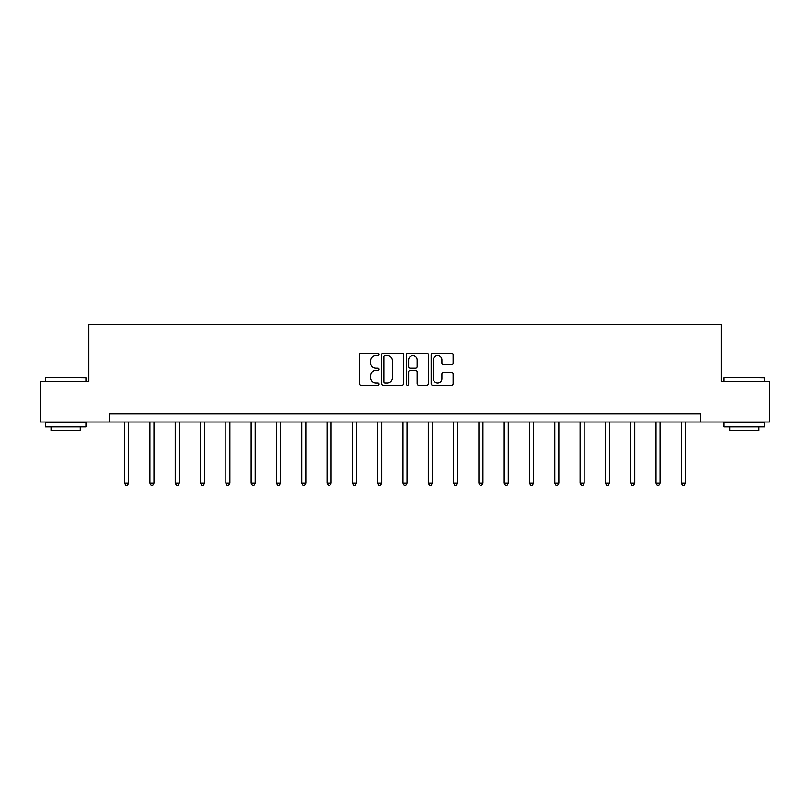 <?xml version="1.0" encoding="UTF-8"?>
<svg xmlns="http://www.w3.org/2000/svg" width="810" height="810" viewBox="0 0 810 810"><rect width="100%" height="100%" fill="white"/><g stroke="black" fill="none" stroke-linecap="round" stroke-linejoin="round"><path stroke-width="1.21" d="M379.05 354.486A1.114 1.114 0 0 0 377.936 353.373L361.017 353.373A1.59 1.59 0 0 0 359.417 354.962L359.417 383.626A1.59 1.59 0 0 0 361.017 385.216L377.936 385.216A1.114 1.114 0 0 0 379.05 384.102A1.114 1.114 0 0 0 377.936 382.988L375.739 382.988A5.093 5.093 0 0 1 370.646 377.895L370.646 375.506A5.093 5.093 0 0 1 375.739 370.413L377.936 370.413A1.114 1.114 0 0 0 379.05 369.299A1.114 1.114 0 0 0 377.936 368.185L375.739 368.185A5.093 5.093 0 0 1 370.646 363.082L370.646 360.693A5.093 5.093 0 0 1 375.739 355.6L377.936 355.6A1.114 1.114 0 0 0 379.05 354.486M451.534 364.601A1.59 1.59 0 0 0 453.124 363.012L453.124 354.962A1.59 1.59 0 0 0 451.534 353.373L432.742 353.373A1.59 1.59 0 0 0 431.153 354.962L431.153 383.626A1.59 1.59 0 0 0 432.742 385.216L451.534 385.216A1.59 1.59 0 0 0 453.124 383.626L453.124 373.916A1.59 1.59 0 0 0 451.534 372.317L443.495 372.317A1.59 1.59 0 0 0 441.906 373.916L441.906 378.726A4.263 4.263 0 0 1 437.643 382.988A4.263 4.263 0 0 1 433.38 378.726L433.38 359.863A4.263 4.263 0 0 1 437.643 355.6A4.263 4.263 0 0 1 441.906 359.863L441.906 363.012A1.59 1.59 0 0 0 443.495 364.601L451.534 364.601M109.441 422.02L40.5 422.02L40.5 381.459L88.837 381.459L88.837 324.688L721.163 324.688L721.163 381.459L769.5 381.459L769.5 422.02L700.559 422.02L700.559 413.91L109.441 413.91L109.441 422.02L700.559 422.02M403.603 354.962A1.59 1.59 0 0 0 402.013 353.373L383.221 353.373A1.59 1.59 0 0 0 381.632 354.962L381.632 383.626A1.59 1.59 0 0 0 383.221 385.216L402.013 385.216A1.59 1.59 0 0 0 403.603 383.626L403.603 354.962M407.987 353.373L426.779 353.373A1.59 1.59 0 0 1 428.368 354.962L428.368 383.626A1.59 1.59 0 0 1 426.779 385.216L418.729 385.216A1.59 1.59 0 0 1 417.14 383.626L417.14 372.003A1.59 1.59 0 0 0 415.55 370.413L410.214 370.413A1.59 1.59 0 0 0 408.625 372.003L408.625 384.102A1.114 1.114 0 0 1 407.511 385.216A1.114 1.114 0 0 1 406.397 384.102L406.397 354.962A1.59 1.59 0 0 1 407.987 353.373M384.973 355.6A1.114 1.114 0 0 0 383.859 356.714L383.859 381.875A1.114 1.114 0 0 0 384.973 382.988L387.281 382.988A5.093 5.093 0 0 0 392.384 377.895L392.384 360.693A5.093 5.093 0 0 0 387.281 355.6L384.973 355.6M417.14 359.944A4.263 4.263 0 0 0 412.877 355.681A4.263 4.263 0 0 0 408.625 359.944L408.625 366.586A1.59 1.59 0 0 0 410.214 368.185L415.55 368.185A1.59 1.59 0 0 0 417.14 366.586L417.14 359.944M124.608 422.02L124.608 483.205L128.668 483.205L128.668 422.02M128.668 483.205L127.443 485.311L125.823 485.311L124.608 483.205M45.856 377.409L85.921 377.895L45.856 377.409M65.64 426.88L45.37 426.88L45.37 422.83L85.921 422.83L85.921 426.88L65.64 426.88M80.241 426.88L80.241 430.616L51.04 430.616L51.04 426.88M724.565 377.409L764.63 377.895L724.565 377.409M744.36 426.88L724.079 426.88L724.079 422.83L764.63 422.83L764.63 426.88L744.36 426.88M758.96 426.88L758.96 430.616L729.759 430.616L729.759 426.88M149.911 422.02L149.911 483.205L153.971 483.205L153.971 422.02M153.971 483.205L152.756 485.311L151.136 485.311L149.911 483.205M175.223 422.02L175.223 483.205L179.273 483.205L179.273 422.02M179.273 483.205L178.058 485.311L176.438 485.311L175.223 483.205M200.526 422.02L200.526 483.205L204.586 483.205L204.586 422.02M204.586 483.205L203.361 485.311L201.741 485.311L200.526 483.205M225.828 422.02L225.828 483.205L229.888 483.205L229.888 422.02M229.888 483.205L228.673 485.311L227.053 485.311L225.828 483.205M251.14 422.02L251.14 483.205L255.19 483.205L255.19 422.02M255.19 483.205L253.975 485.311L252.356 485.311L251.14 483.205M276.443 422.02L276.443 483.205L280.503 483.205L280.503 422.02M280.503 483.205L279.278 485.311L277.658 485.311L276.443 483.205M301.745 422.02L301.745 483.205L305.805 483.205L305.805 422.02M305.805 483.205L304.59 485.311L302.97 485.311L301.745 483.205M327.058 422.02L327.058 483.205L331.108 483.205L331.108 422.02M331.108 483.205L329.893 485.311L328.273 485.311L327.058 483.205M352.36 422.02L352.36 483.205L356.42 483.205L356.42 422.02M356.42 483.205L355.195 485.311L353.575 485.311L352.36 483.205M377.662 422.02L377.662 483.205L381.723 483.205L381.723 422.02M381.723 483.205L380.508 485.311L378.888 485.311L377.662 483.205M402.975 422.02L402.975 483.205L407.025 483.205L407.025 422.02M407.025 483.205L405.81 485.311L404.19 485.311L402.975 483.205M428.277 422.02L428.277 483.205L432.337 483.205L432.337 422.02M432.337 483.205L431.112 485.311L429.492 485.311L428.277 483.205M453.58 422.02L453.58 483.205L457.64 483.205L457.64 422.02M457.64 483.205L456.425 485.311L454.805 485.311L453.58 483.205M478.892 422.02L478.892 483.205L482.942 483.205L482.942 422.02M482.942 483.205L481.727 485.311L480.107 485.311L478.892 483.205M504.195 422.02L504.195 483.205L508.255 483.205L508.255 422.02M508.255 483.205L507.03 485.311L505.41 485.311L504.195 483.205M529.497 422.02L529.497 483.205L533.557 483.205L533.557 422.02M533.557 483.205L532.342 485.311L530.722 485.311L529.497 483.205M554.809 422.02L554.809 483.205L558.86 483.205L558.86 422.02M558.86 483.205L557.644 485.311L556.024 485.311L554.809 483.205M580.112 422.02L580.112 483.205L584.172 483.205L584.172 422.02M584.172 483.205L582.947 485.311L581.327 485.311L580.112 483.205M605.414 422.02L605.414 483.205L609.474 483.205L609.474 422.02M609.474 483.205L608.259 485.311L606.639 485.311L605.414 483.205M630.727 422.02L630.727 483.205L634.777 483.205L634.777 422.02M634.777 483.205L633.562 485.311L631.942 485.311L630.727 483.205M656.029 422.02L656.029 483.205L660.089 483.205L660.089 422.02M660.089 483.205L658.864 485.311L657.244 485.311L656.029 483.205M681.331 422.02L681.331 483.205L685.392 483.205L685.392 422.02M685.392 483.205L684.177 485.311L682.557 485.311L681.331 483.205M45.37 381.459L45.37 377.895M54.614 422.83L54.614 422.02M76.677 422.83L76.677 422.02M85.921 381.459L85.921 377.895M724.079 381.459L724.079 377.895M733.323 422.83L733.323 422.02M755.386 422.83L755.386 422.02M764.63 381.459L764.63 377.895"/></g></svg>
